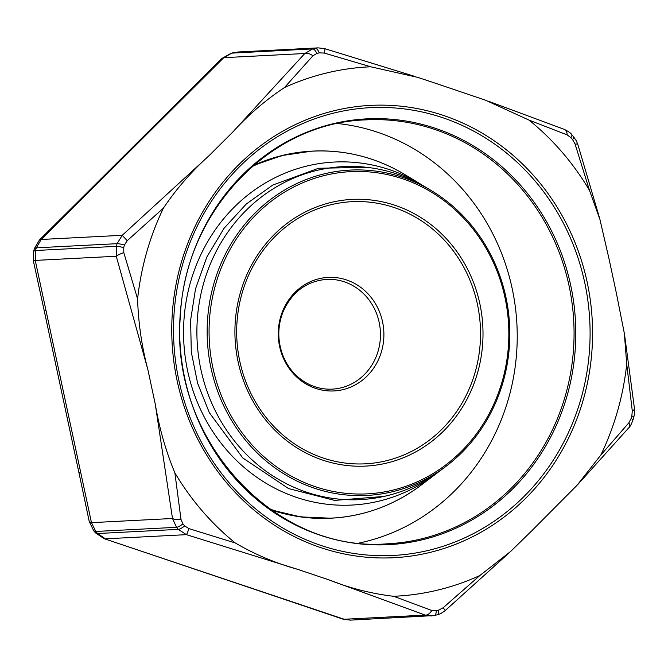 <?xml version="1.0" encoding="UTF-8"?>
<svg xmlns="http://www.w3.org/2000/svg" width="668" height="668" viewBox="0 0 668 668"><rect width="100%" height="100%" fill="white"/><g stroke="black" fill="none" stroke-linecap="round" stroke-linejoin="round"><path stroke-width="1" d="M297.369 569.236C275.583 563.174 254.884 554.415 235.261 542.959A264.996 246.158 -92.9 0 1 174.866 472.81L180.995 519.42L182.94 523.896A285.512 265.213 87.1 0 0 184.685 525.925L188.919 528.622L235.253 542.959M616.397 293.277L624.346 333.416L626.718 364.127A264.996 246.158 -92.9 0 1 600.849 455.025L577.077 485.252L531.619 530.96L510.644 551.459L479.816 575.549A264.996 246.158 -92.9 0 1 393.569 596.29L431.837 610.46L436.254 610.677A285.512 265.213 87.1 0 0 438.751 610.076A9.669 3.524 76.2 0 1 436.93 614.911L431.219 615.98L425.199 615.103L328.648 579.774L297.385 569.245L186.414 534.659A9.669 0.835 -73.5 0 0 188.919 528.622M438.751 610.076L443.151 607.738L479.816 575.549M443.151 607.738L445.305 610.485M182.94 523.896A9.669 2.28 -40.5 0 1 176.544 527.311L95.783 531.461L97.561 533.523L105.394 538.825L186.414 534.659L178.314 529.373A290.346 269.705 -92.9 0 1 176.544 527.311L172.494 518.493L155.277 404.157L147.92 369.83C141.758 346.517 138.326 322.903 137.6 298.963A264.996 246.158 -92.9 0 1 163.46 208.065L127.196 240.714L124.457 244.989A285.512 265.213 87.1 0 0 123.714 247.619L123.805 252.638L137.6 298.955M147.92 369.83L116.274 256.253A9.669 1.812 -17.8 0 1 123.805 252.638M600.849 455.025L628.88 422.794L631.093 418.544A285.512 265.213 87.1 0 0 631.845 415.922L632.279 410.87L626.718 364.127M632.279 410.87A9.669 2.989 -6.2 0 0 634.466 408.649L624.58 334.852M232.706 132.122C248.329 114.888 265.597 100.033 284.501 87.541A264.996 246.158 -92.9 0 1 370.748 66.792L324.239 53.056L319.296 52.864A285.512 265.213 87.1 0 0 316.799 53.465L312.925 55.778L284.501 87.541M124.457 244.989A9.669 1.252 16.1 0 0 117.067 243.678L36.314 247.828L35.554 250.5L35.254 260.411L116.274 256.253L116.307 246.35A290.346 269.705 -92.9 0 1 117.067 243.678L122.236 235.303L208.792 155.928L232.689 132.13L304.808 53.507A9.669 5.052 40.7 0 1 312.925 55.778M435.67 83.316L485.502 100.192L529.056 120.123A264.996 246.158 -92.9 0 1 589.443 190.271L575.081 144.088L572.61 139.637A285.512 265.213 87.1 0 0 570.864 137.608L567.157 134.886L529.056 120.123M567.157 134.886A9.669 5.645 -68.8 0 0 564.368 129.392M609.032 258.925L616.397 293.26M319.296 52.864A9.669 3.532 76.8 0 0 315.204 48.296L234.451 52.446L231.913 53.056L223.788 57.673L304.808 53.507L312.674 48.906A290.346 269.705 -92.9 0 1 315.204 48.296L318.135 47.879M434.15 615.562L350.424 620.129M232.706 53.014L231.262 53.156L221.484 58.726L223.788 57.673L76.261 204.575A25.793 7.331 45.1 0 0 74.407 205.285L39.462 239.971L34.419 248.513L33.667 251.143L33.4 261.046L35.254 260.411L80.686 472.318A25.793 1.637 167.9 0 1 78.816 472.109L89.253 521.574L93.762 530.843L95.532 532.897L104.15 538.684L344.179 619.261L425.199 615.103A9.669 5.645 -68.8 0 0 431.837 610.46M393.561 596.29C371.425 593.677 349.79 588.166 328.664 579.782M628.88 422.794A9.669 5.052 40.7 0 1 628.872 427.687M80.686 472.318L91.474 522.652L172.494 518.493A9.669 2.989 -6.2 0 0 180.995 519.42M174.866 472.81C165.756 450.883 159.234 428.004 155.285 404.182M589.443 190.271L599.939 219.471L609.032 258.908M575.081 144.088A9.669 1.812 -17.8 0 1 577.837 144.48M76.261 204.575L41.216 239.47L122.236 235.303L127.196 240.714M163.46 208.065C176.494 188.752 191.599 171.384 208.775 155.945M370.748 66.792L417.909 77.413L435.645 83.308M324.239 53.056A9.669 0.835 -73.5 0 0 324.815 48.68L318.202 47.871M337.707 123.547A212.232 197.143 -92.9 0 1 516.932 324.615A212.232 197.143 -92.9 0 1 359.267 543M212.917 367.868A161.33 149.857 87.1 0 0 461.204 451.51A161.33 149.857 87.1 0 0 402.746 178.84A161.33 149.857 87.1 0 0 212.917 367.868M211.038 368.227A162.883 151.302 -92.9 0 1 267.45 201.928A162.883 151.302 -92.9 0 1 431.979 190.998A162.883 151.302 -92.9 0 1 446.124 466.239A162.883 151.302 -92.9 0 1 211.038 368.227M431.979 190.998L427.019 188A166.724 154.876 87.1 0 0 258.616 199.181A166.724 154.876 87.1 0 0 200.868 369.404A166.724 154.876 87.1 0 0 441.498 469.738L446.124 466.239M423.804 186.096A171.734 159.518 87.1 0 0 420.573 184.092A171.734 159.518 87.1 0 0 247.118 195.615A171.734 159.518 87.1 0 0 187.641 370.94A171.734 159.518 87.1 0 0 435.486 474.28A171.734 159.518 87.1 0 0 438.492 471.95M231.262 53.156L312.674 48.906A9.669 3.524 76.2 0 1 316.799 53.465M33.667 251.143L35.554 250.5L116.307 246.35A9.669 1.219 15.6 0 1 123.714 247.619M95.532 532.897L97.561 533.523L178.314 529.373A9.669 2.305 -41 0 0 184.685 525.925M89.253 521.574L91.474 522.652L95.783 531.461L93.762 530.843M39.462 239.971L41.216 239.47L36.314 247.828L34.419 248.513M237.424 52.029L318.26 47.871M298.346 603.822A25.793 8.968 108.6 0 1 297.118 603.663L342.717 619.052L350.341 620.129M436.254 610.677A9.669 3.532 76.8 0 1 434.392 615.52M631.093 418.544A9.669 1.252 16.1 0 1 632.997 419.921L633.757 417.258C634.6 414.076 634.834 411.204 634.466 408.641M631.845 415.922A9.669 1.219 15.6 0 1 633.757 417.249M572.61 139.637A9.669 2.28 -40.5 0 0 573.578 136.781L571.8 134.719C571.315 133.475 568.827 131.696 564.343 129.375L488.892 101.402M570.864 137.608A9.669 2.305 -41 0 0 571.808 134.719M78.816 472.109L44.18 310.545A25.793 1.637 -12.1 0 0 46.05 310.754M151.227 554.265A25.793 8.968 108.6 0 1 149.991 554.098L104.15 538.684M74.407 205.285L186.89 93.278A25.793 7.331 45.1 0 1 188.743 92.568M387.782 543.769A212.232 197.143 87.1 0 0 569.011 285.603A212.232 197.143 87.1 0 0 366.006 119.864C269.346 122.586 184.426 212.474 180.335 316.732C169.655 439.01 274.373 553.363 387.782 543.769M177.154 380.852A226.46 210.362 -92.9 0 1 443.627 115.506A226.46 210.362 -92.9 0 1 525.691 498.27A226.46 210.362 -92.9 0 1 177.154 380.852M584.75 282.748A224.181 208.241 87.1 0 0 334.91 112.8A224.181 208.241 87.1 0 0 178.865 380.376A224.181 208.241 87.1 0 0 428.706 550.323A224.181 208.241 87.1 0 0 584.75 282.748M570.714 285.353A213.175 198.02 -92.9 0 1 319.872 535.135A213.175 198.02 -92.9 0 1 242.626 174.824A213.175 198.02 -92.9 0 1 570.714 285.353M477.403 304.174A131.237 121.91 87.1 0 0 331.153 204.692A131.237 121.91 87.1 0 0 239.804 361.33A131.237 121.91 87.1 0 0 386.062 460.82A131.237 121.91 87.1 0 0 477.403 304.174M382.547 321.792A56.838 52.797 -92.9 0 1 315.655 388.392A56.838 52.797 -92.9 0 1 295.064 292.317A56.838 52.797 -92.9 0 1 382.547 321.792M238.092 361.805A133.517 124.023 -92.9 0 1 395.197 205.368A133.517 124.023 -92.9 0 1 443.577 431.035A133.517 124.023 -92.9 0 1 238.092 361.805M269.797 508.999A183.725 170.657 87.1 0 0 421.074 485.185L435.486 474.28M420.573 184.092L405.117 174.724A183.725 170.657 87.1 0 0 252.203 166.541M376.184 509.325A183.767 170.699 -92.9 0 1 331.512 518.151A183.767 170.699 -92.9 0 1 270.097 509.208M252.471 166.299A183.767 170.699 -92.9 0 1 312.649 151.11A183.767 170.699 -92.9 0 1 357.998 155.31M405.117 174.724C376.309 157.489 345.481 149.624 312.649 151.11L311.797 151.152A183.767 170.699 87.1 0 0 253.356 165.53M271.058 509.884A183.767 170.699 87.1 0 0 330.66 518.201L331.512 518.151C364.327 516.264 394.178 505.275 421.074 485.185M379.148 322.285A54.951 51.044 87.1 0 0 326.585 279.374C306.779 281.128 292.367 291.699 283.349 311.079C277.512 325.592 277.312 340.246 282.739 355.059C286.739 365.246 292.926 373.454 301.31 379.683C310.729 386.471 321.032 389.619 332.221 389.135A54.951 51.044 87.1 0 0 379.148 322.285M509.651 552.386L445.305 610.494C438.667 615.186 441.055 613.333 436.93 614.911M577.787 484.5L628.855 427.704C630.074 426.743 631.452 424.147 632.997 419.921M599.58 218.119L577.845 144.48C575.524 139.445 578.713 144.338 573.578 136.781M414.377 76.277L324.807 48.68M297.118 603.663L149.991 554.098M44.18 310.545L33.4 261.046M350.408 620.138L342.717 619.052M186.89 93.278L221.484 58.726M311.797 151.152L281.988 155.544L253.406 165.489M271.108 509.918L300.558 516.89L330.66 518.201M367.008 167.342L318.519 168.269L272.761 185.053L246.292 204.007L224.022 228.322L206.871 256.988L195.532 288.81L190.597 320.222L191.307 352.103L197.636 383.315L209.36 412.715L242.818 457.972L288.568 488.575L334.693 500.399L383.9 496.441"/></g></svg>
